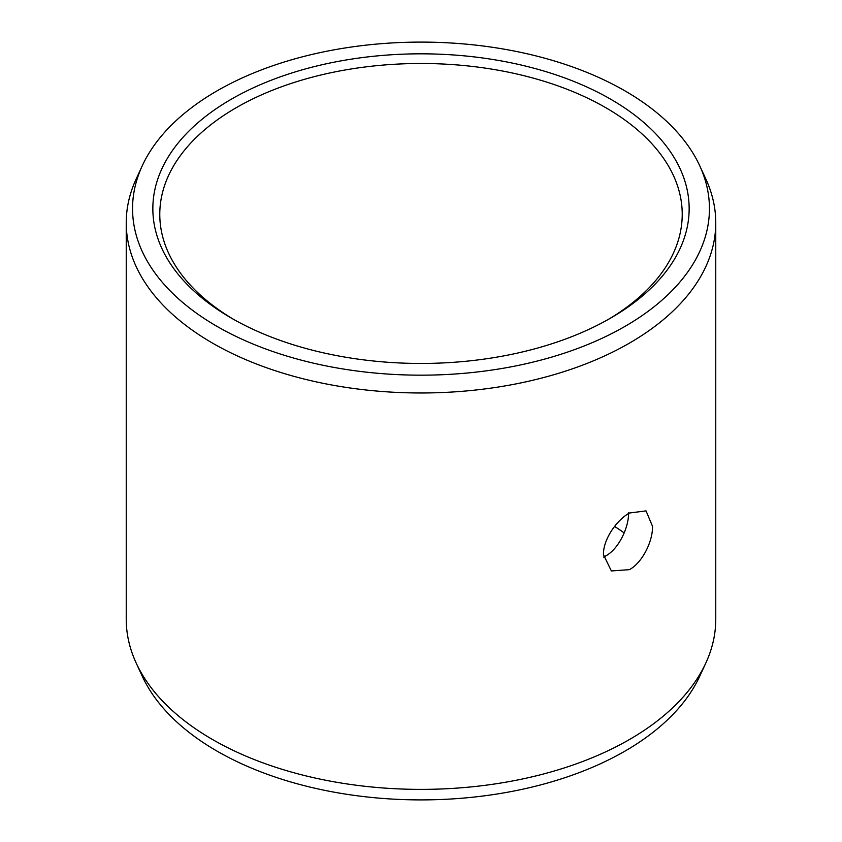 <?xml version="1.0" encoding="UTF-8"?>
<svg xmlns="http://www.w3.org/2000/svg" width="842" height="842" viewBox="0 0 842 842"><rect width="100%" height="100%" fill="white"/><g stroke="black" fill="none" stroke-linecap="round" stroke-linejoin="round"><path stroke-width="1.26" d="M231.392 99.167A268.145 154.812 180 0 1 610.608 99.167A268.145 154.812 180 0 1 610.618 318.108A268.145 154.812 180 0 1 610.608 318.108A268.145 154.812 0 0 1 231.382 318.108A268.145 154.812 0 0 1 231.392 99.167M233.865 319.528A261.22 150.813 0 0 1 159.78 214.3A261.22 150.813 0 0 1 236.297 107.66A261.22 150.813 180 0 1 520.966 74.97A261.22 150.813 180 0 1 682.22 214.3A261.22 150.813 180 0 1 608.135 319.528M603.567 557.078L605.703 555.952C618.754 548.889 628.953 527.387 628.595 512.536M629.427 513.02L646.046 510.883L652.508 526.345C652.876 541.196 642.467 562.593 629.427 569.655L611.366 570.95L603.461 554.657C602.998 539.754 616.491 520.135 629.427 513.02M715.763 619.207A294.763 170.179 180 0 1 705.838 663.001A294.763 170.179 180 0 1 629.427 739.539A294.763 170.179 0 0 1 344.494 783.555A294.763 170.179 0 0 1 136.162 663.001A294.763 170.179 0 0 1 126.237 619.207L126.237 222.793A294.763 170.179 0 0 0 308.193 380.026A294.763 170.179 0 0 0 629.427 343.136A294.763 170.179 180 0 0 715.763 222.793L715.763 619.207M699.734 165.779A288.459 166.537 180 0 1 624.964 326.401A288.459 166.537 0 0 1 276.965 352.924A288.459 166.537 0 0 1 142.266 165.779A288.459 166.537 0 0 1 217.036 90.873A288.459 166.537 180 0 1 495.864 47.805A288.459 166.537 180 0 1 699.734 165.779L705.838 178.999A294.763 170.179 180 0 1 715.763 222.793M142.266 165.779L136.162 178.999A294.763 170.179 0 0 0 126.237 222.793M614.555 526.418A261.22 150.813 180 0 1 624.185 532.923M705.838 663.001L699.734 676.221A288.459 166.537 180 0 1 624.964 751.127A288.459 166.537 0 0 1 346.136 794.195A288.459 166.537 0 0 1 142.266 676.221L136.162 663.001"/></g></svg>
